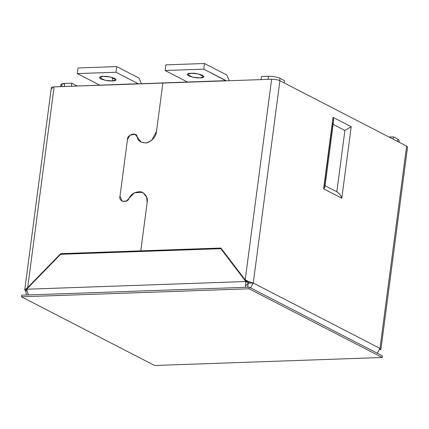 <?xml version="1.0" encoding="UTF-8"?>
<svg xmlns="http://www.w3.org/2000/svg" width="429" height="429" viewBox="0 0 429 429"><rect width="100%" height="100%" fill="white"/><g stroke="black" fill="none" stroke-linecap="round" stroke-linejoin="round"><path stroke-width="0.64" d="M397.656 141.479L397.956 139.178L393.49 136.872L393.184 139.173L393.49 136.872L389.028 137.028L393.49 136.872L397.956 139.178L397.656 141.479L397.956 139.178L399.254 140.519L399.034 142.192M284.164 82.926L284.47 80.62L279.998 78.314L279.697 80.625L279.998 78.314L284.47 80.62L284.164 82.926M71.793 83.167L64.768 83.414L64.361 86.524L64.768 83.414L71.793 83.167L71.386 86.277L71.793 83.167L77.408 86.063L71.793 83.167M268.098 79.365L268.506 76.255L261.481 76.501L261.073 79.612L261.481 76.501L268.506 76.255C273.026 76.255 276.861 76.941 279.998 78.314C276.861 76.941 273.026 76.255 268.506 76.255L268.098 79.365M62.21 85.966C59.963 84.561 60.816 83.709 64.768 83.414L60.918 84.626L60.65 86.653M52.279 88.717C50.66 87.709 51.276 87.092 54.118 86.883L226.035 80.631L203.78 69.155L204.526 63.508L165.884 64.865L165.144 70.512L203.78 69.155L165.144 70.512L187.393 81.993L165.144 70.512L165.884 64.865L204.526 63.508L226.775 74.984L229.311 80.727L226.775 74.984L204.526 63.508L203.78 69.155L226.099 80.84L271.627 79.242C274.882 79.242 277.638 79.735 279.901 80.722L406.617 146.101L406.397 147.764M26.871 290.959L25.643 291.034L26.528 295.013L25.643 291.034L26.871 290.959M379.981 348.418L253.266 283.038L250.536 287.832L253.266 283.038L379.981 348.418L377.252 353.212L379.981 348.418M248.187 283.376L247.678 287.242L248.128 283.296L245.393 286.148L245.876 287.307L245.393 286.148L245.844 281.526L248.97 283.14L248.187 283.376M380.92 349.351L407.55 147.072L406.617 146.101L379.987 348.386L380.78 349.608L379.772 349.431L380.78 349.608L379.987 348.386L406.617 146.101L279.901 80.722L253.271 283.006L248.353 283.178L253.271 283.006L249.512 281.885L245.206 279.933L248.268 282.722M351.206 126.711L341.79 198.219L323.627 188.851L333.043 117.342L351.206 126.711L333.043 117.342C333.934 120.324 333.714 122.538 332.389 123.997L324.319 185.307C325.359 186.02 325.128 187.2 323.627 188.851L324.957 186.61L333.531 121.461L333.043 117.342L323.627 188.851L341.79 198.219L351.206 126.711L344.9 130.454L333.145 124.389L344.9 130.454L351.206 126.711M377.332 353.255L377.638 352.885M220.796 248.681L245.844 281.526L220.796 248.681L60.602 254.306L26.636 289.226L60.602 254.306L220.796 248.681L221.745 249.174L220.796 248.681M26.636 289.226L245.844 281.526L26.636 289.226L28.373 294.943L26.636 289.226M248.128 283.296L248.97 283.14L245.844 281.526L245.393 286.148L248.128 283.296L248.97 283.14M248.246 283.145L249.512 281.885L248.246 283.145M279.901 80.722C277.638 79.735 274.882 79.242 271.627 79.242L245.206 279.933L249.512 281.885L253.271 283.006L279.901 80.722M191.119 73.268L187.264 74.474L192.819 77.188L200.059 77.874L203.909 76.668L198.354 73.954L191.119 73.268C194.187 73.016 198.021 73.702 202.611 75.327C204.483 77.043 203.63 77.89 200.059 77.874C196.986 78.126 193.157 77.44 188.562 75.82C186.69 74.104 187.543 73.252 191.119 73.268M187.393 81.993L226.099 80.84L187.393 81.993M141.951 251.453L140.782 250.847L147.158 202.45L146.654 197.05L142.707 192.353L134.352 192.793L126.405 201.051L122.227 201.271L120.002 196.219L127.451 139.666L129.853 135.21L135.06 134.272L141.275 142.251L146.38 142.975L151.694 140.369L156.499 131.462L162.875 83.06L156.499 131.462C156.183 136.17 153.137 139.934 147.362 142.755C141.436 143.238 138.031 141.297 137.135 136.931C137.023 131.596 126.893 134.459 127.451 139.666L120.002 196.219C118.066 201.517 127.531 203.689 129.054 198.3C131.113 193.828 135.065 191.629 140.916 191.699C145.999 194.139 148.08 197.721 147.158 202.45L140.782 250.847L141.951 251.453L140.782 250.847L220.881 248.037L60.687 253.662L61.851 254.263L60.687 253.662L140.782 250.847L141.951 251.453M248.332 281.547L245.206 279.933L220.881 248.037L245.206 279.933L271.627 79.242L162.875 83.06L156.499 131.462L151.694 140.369L146.38 142.975L141.275 142.251L135.06 134.272L129.853 135.21L127.451 139.666L120.002 196.219L122.227 201.271L126.405 201.051L134.352 192.793L142.707 192.353L146.654 197.05L147.158 202.45L140.782 250.847L147.158 202.45C148.08 197.721 145.999 194.139 140.916 191.699C135.065 191.629 131.113 193.828 129.054 198.3C127.531 203.689 118.066 201.517 120.002 196.219L127.451 139.666C126.893 134.459 137.023 131.596 137.135 136.931C138.031 141.297 141.436 143.238 147.362 142.755C153.137 139.934 156.183 136.17 156.499 131.462L162.875 83.06L99.646 85.285L138.218 83.719L115.964 72.238L138.218 83.719L54.118 86.883L51.346 87.752L24.716 290.036L24.855 289.773L25.649 291.001L24.855 289.773L26.721 290.111L24.855 289.773L27.697 287.575L24.855 289.773M28.062 287.757L27.697 287.575L54.118 86.883L27.697 287.575L60.687 253.662L27.697 287.575L28.062 287.757M141.495 83.811L138.958 78.073L116.709 66.592L115.964 72.238L116.709 66.592L78.067 67.948L77.327 73.595L115.964 72.238L77.327 73.595L99.576 85.076L77.327 73.595L78.067 67.948L116.709 66.592L138.958 78.073L141.495 83.811M112.237 80.963C109.17 81.21 105.341 80.523 100.745 78.904C98.874 77.188 99.726 76.335 103.303 76.351C106.371 76.105 110.199 76.791 114.795 78.41C116.667 80.126 115.814 80.974 112.237 80.963L116.093 79.751L110.537 77.038L103.303 76.351L99.448 77.563L105.003 80.277L112.237 80.963L112.682 77.585L112.237 80.963M336.829 191.763L344.9 130.454L336.829 191.763C339.071 193.093 340.723 195.249 341.79 198.219C340.723 195.249 339.071 193.093 336.829 191.763L325.075 185.698L336.829 191.763M154.601 365.492L21.45 296.793L21.665 295.179L21.45 296.793L249.072 288.797L382.223 357.496L154.601 365.492L382.223 357.496L382.432 355.888L382.223 357.496L249.072 288.797L249.287 287.183L249.072 288.797L21.45 296.793L154.601 365.492M382.432 355.888L249.287 287.183L21.665 295.179L249.287 287.183L382.432 355.888M248.552 283.215L247.774 283.666"/></g></svg>

